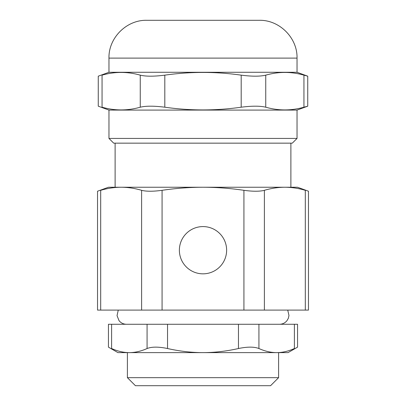 <?xml version="1.0" encoding="UTF-8"?>
<svg xmlns="http://www.w3.org/2000/svg" width="406" height="406" viewBox="0 0 406 406"><rect width="100%" height="100%" fill="white"/><g stroke="black" fill="none" stroke-linecap="round" stroke-linejoin="round"><path stroke-width="0.61" d="M111.609 324.272L147.073 324.272L147.073 348.526C141.044 351.246 135.137 352.611 129.341 352.621C123.546 352.611 117.633 351.246 111.609 348.526C107.402 346.678 107.402 346.678 111.609 348.526L111.609 324.272L108.443 324.272L108.443 347.135L117.943 352.621L203 352.621C191.409 352.611 179.584 351.246 167.536 348.526L167.536 324.272L147.073 324.272M167.536 324.272L238.464 324.272L238.464 348.526C247.386 346.678 254.207 346.678 258.926 348.526L258.926 324.272L238.464 324.272M258.926 324.272L294.391 324.272L294.391 348.526C288.367 351.246 282.454 352.611 276.659 352.621L203 352.621C214.591 352.611 226.416 351.246 238.464 348.526M258.926 348.526C264.956 351.246 270.863 352.611 276.659 352.621L288.057 352.621L297.557 347.135L297.557 324.272L294.391 324.272M297.035 72.278L108.965 72.278L108.965 58.104C108.448 37.905 126.565 19.782 146.769 20.3L259.231 20.3C279.435 19.782 297.552 37.905 297.035 58.104L297.035 72.278L307.738 76.176L303.942 75.156L303.942 107.204C291.209 110.828 278.48 110.828 265.747 107.204L265.747 75.156C278.48 71.532 291.209 71.532 303.942 75.156M264.382 190.323C271.198 188.298 278.019 187.273 284.845 187.237C291.67 187.273 298.491 188.298 305.307 190.323C309.514 191.53 309.514 191.53 305.307 190.323L305.307 310.098L264.382 310.098L264.382 190.323C259.667 191.53 252.847 191.53 243.925 190.323L243.925 310.098L264.382 310.098M100.693 310.098L100.693 190.323C96.486 191.53 96.486 191.53 100.693 190.323C107.509 188.298 114.33 187.273 121.155 187.237C127.981 187.273 134.802 188.298 141.618 190.323L141.618 310.098L97.531 310.098L97.531 191.226L108.493 187.237L297.507 187.237L308.469 191.226L308.469 310.098L305.307 310.098M243.925 310.098L162.075 310.098L162.075 190.323C175.707 188.298 189.348 187.273 203 187.237C216.652 187.273 230.293 188.298 243.925 190.323M141.618 310.098L162.075 310.098M290.889 143.156L290.889 187.237M113.69 143.156L292.31 143.156L297.035 138.431L108.965 138.431L113.69 143.156M102.058 75.156C97.009 76.516 97.009 76.516 102.058 75.156C114.791 71.532 127.52 71.532 140.253 75.156L140.253 107.204C127.52 110.828 114.791 110.828 102.058 107.204C97.009 105.844 97.009 105.844 102.058 107.204L102.058 75.156M164.806 75.156C190.267 71.532 215.733 71.532 241.194 75.156L241.194 107.204C215.733 110.828 190.267 110.828 164.806 107.204L164.806 75.156C154.097 76.516 145.911 76.516 140.253 75.156M265.747 75.156C260.089 76.516 251.903 76.516 241.194 75.156M108.965 138.431L108.965 110.082L297.035 110.082L297.035 138.431M303.942 107.204L307.738 106.184L297.035 110.082M241.194 107.204C251.903 105.844 260.089 105.844 265.747 107.204M140.253 107.204C145.911 105.844 154.097 105.844 164.806 107.204M179.376 250.208A23.624 23.624 0 0 1 214.815 229.75A23.624 23.624 0 0 1 214.815 270.67A23.624 23.624 0 0 1 179.376 250.208M127.398 377.666L127.398 352.621L278.602 352.621L278.602 377.666L127.398 377.666L135.426 385.7L270.574 385.7L278.602 377.666M162.075 190.323C153.153 191.53 146.333 191.53 141.618 190.323M294.391 348.526C298.598 346.678 298.598 346.678 294.391 348.526M147.073 348.526C151.793 346.678 158.614 346.678 167.536 348.526M108.965 58.104L297.035 58.104M287.732 310.098L288.976 315.513L288.336 318.299L286.956 320.689C285.032 323.014 282.566 324.206 279.551 324.272M118.268 310.098L117.035 315.609L119.044 320.689C120.968 323.014 123.434 324.206 126.449 324.272M115.111 187.237L115.111 143.156M108.965 72.278L98.262 76.176L98.262 106.184L108.965 110.082M307.738 106.184L307.738 76.176"/></g></svg>
